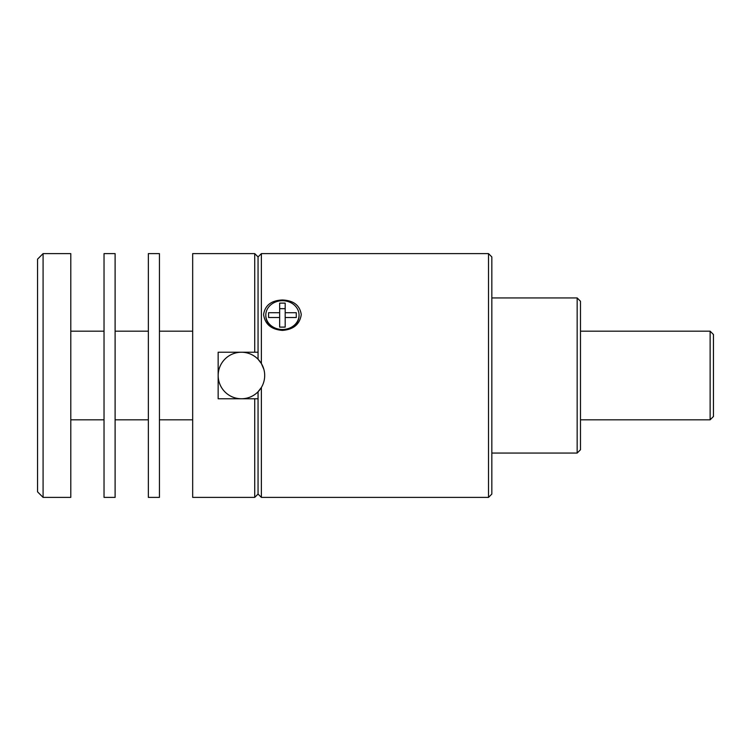 <?xml version="1.0" encoding="UTF-8"?>
<svg xmlns="http://www.w3.org/2000/svg" width="751" height="751" viewBox="0 0 751 751"><rect width="100%" height="100%" fill="white"/><g stroke="black" fill="none" stroke-linecap="round" stroke-linejoin="round"><path stroke-width="1.13" d="M282.423 330.402C271.261 329.52 264.981 324.225 263.592 314.528C265.019 305.3 271.299 300.447 282.423 299.987C293.585 300.456 299.856 305.319 301.264 314.575C299.846 324.263 293.566 329.539 282.423 330.402M265.807 315.392A16.616 14.391 0 0 0 265.807 315.664A16.616 14.391 0 0 0 282.423 330.065A16.616 14.391 0 0 0 299.048 315.664A16.616 14.391 0 0 0 299.039 315.392M282.423 300.719A16.616 14.391 180 0 1 299.048 315.11A16.616 14.391 180 0 1 282.423 329.511A16.616 14.391 180 0 1 265.807 315.11A16.616 14.391 180 0 1 282.423 300.719M43.089 253.613L37.55 259.161L37.55 491.839L43.089 497.387L70.791 497.387L70.791 253.613L43.089 253.613L43.089 497.387M70.791 419.818L104.032 419.818M70.791 331.182L104.032 331.182M104.032 253.613L104.032 497.387L115.11 497.387L115.11 253.613L104.032 253.613M115.11 419.818L148.351 419.818M115.11 331.182L148.351 331.182M713.45 416.495L713.45 334.505L710.127 331.182L710.127 419.818L713.45 416.495M148.351 253.613L148.351 497.387L159.437 497.387L159.437 253.613L148.351 253.613M580.485 419.818L710.127 419.818M580.485 331.182L710.127 331.182M159.437 419.818L192.678 419.818M159.437 331.182L192.678 331.182M580.485 449.736L580.485 301.264L577.162 297.94L577.162 453.06L580.485 449.736M491.839 453.06L577.162 453.06M491.839 297.94L577.162 297.94M254.72 253.613L254.72 352.228L258.053 352.228L258.053 256.936L254.72 253.613L192.678 253.613L192.678 497.387L254.72 497.387L254.72 398.772L218.156 398.772L218.156 352.228L258.053 352.228L258.053 359.231L261.376 363.54L263.836 369.276M258.053 494.064L261.376 497.387L261.376 387.46L258.053 391.769L258.053 494.064L254.72 497.387M488.516 497.387L491.839 494.064L491.839 256.936L488.516 253.613L488.516 497.387L261.376 497.387M241.428 352.238A23.262 23.262 0 0 1 264.69 375.5A23.262 23.262 0 0 1 241.428 398.762A23.262 23.262 0 0 1 218.175 375.5A23.262 23.262 0 0 1 241.428 352.238M258.053 256.936L261.376 253.613L488.516 253.613M261.376 253.613L261.376 363.54M258.053 398.772L254.72 398.772M268.576 312.716L268.576 317.513L279.654 317.513L279.654 327.107L285.192 327.107L285.192 317.513L296.279 317.513L296.279 312.716L285.192 312.716L285.192 303.113L279.654 303.113L279.654 312.716L268.576 312.716L268.576 317.513M279.654 312.716L279.654 317.513M285.192 308.661L279.654 308.661M285.192 312.716L285.192 317.513M296.279 312.716L296.279 317.513M285.192 327.107L285.192 323.052M279.654 323.052L279.654 327.107M299.048 315.11L299.048 315.664M265.807 315.11L265.807 315.664"/></g></svg>
